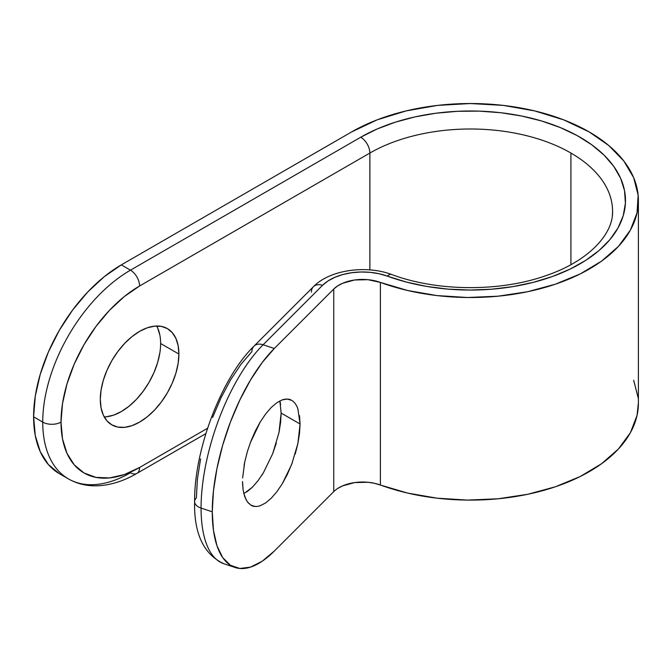 <?xml version="1.0" encoding="UTF-8"?>
<svg xmlns="http://www.w3.org/2000/svg" width="672" height="672" viewBox="0 0 672 672"><rect width="100%" height="100%" fill="white"/><g stroke="black" fill="none" stroke-linecap="round" stroke-linejoin="round"><path stroke-width="1.01" d="M104.227 416.909A55.566 32.08 120 0 0 160.616 343.501L178.895 354.052A55.566 32.08 -60 0 1 154.636 409.97A55.566 32.08 -60 0 1 111.821 424.864A55.566 32.08 -60 0 1 100.304 399.42L101.06 407.837L103.295 415.061L106.932 420.806L111.821 424.855L117.768 427.064L124.564 427.333L131.939 425.662L139.6 422.108L147.269 416.808L154.636 409.97L161.431 401.856L167.387 392.776L172.276 383.082L175.904 373.136L178.139 363.334L178.895 354.052L178.139 345.635L175.904 338.411L172.276 332.665L167.387 328.608L161.431 326.407L154.636 326.138L147.269 327.81L139.6 331.363L131.939 336.664L124.564 343.501L117.768 351.616L111.821 360.696L106.932 370.39L103.295 380.327L101.06 390.13L100.304 399.42A55.566 32.08 -60 0 1 124.564 343.501A55.566 32.08 -60 0 1 167.387 328.608A55.566 32.08 -60 0 1 178.895 354.052L160.616 343.501A55.566 32.08 120 0 0 156.702 326.012M243.844 493.718L252.386 487.225L257.998 480.74L263.399 472.76L272.731 453.592L278.964 432.642L281.156 413.087L300.073 424.007L297.881 443.562L291.648 464.52L282.316 483.689L276.923 491.66L271.312 498.145L265.7 502.891L260.299 505.705C256.469 506.89 253.361 506.722 250.967 505.201L248.077 502.765M246.204 500.027L243.625 492.803M242.668 485.596L242.542 481.538L243.096 489.838L244.734 496.717L247.388 501.9L250.967 505.201L255.326 506.478M205.884 433.583L136.928 473.399A12.919 7.459 60 0 1 130.46 472.752A124.06 71.627 -60 0 1 68.435 478.901A124.06 71.627 -60 0 1 42.739 422.108L33.6 416.833A124.06 71.627 120 0 1 121.321 264.886L130.46 270.161L121.321 264.886L351.607 131.939A168 96.995 180 0 1 589.193 131.939L563.732 119.876L534.694 110.914L503.177 105.386L470.4 103.53L437.623 105.386L406.106 110.914L377.059 119.876L351.607 131.939L121.321 264.886L104.21 276.713L87.755 291.976L72.584 310.094L59.296 330.372L48.384 352.019L40.278 374.212L35.288 396.094L33.6 416.833L42.739 422.108A12.919 7.459 0 0 0 61.018 422.108A111.14 64.168 -60 0 0 139.6 467.477A12.919 7.459 60 0 1 136.928 473.399A12.919 7.459 -120 0 0 139.6 467.477L207.606 428.224L139.6 467.477L124.27 474.592L109.528 477.935L95.945 477.397L84.034 472.987L74.256 464.873L66.998 453.382L62.521 438.942L61.018 422.108L62.521 403.528L66.998 383.922L74.256 364.048L84.034 344.652L95.945 326.491L109.528 310.262L124.27 296.587L139.6 285.986L369.877 153.04A142.153 82.076 180 0 1 570.914 153.04L570.914 264.692L570.914 153.04A142.153 82.076 180 0 1 612.553 211.075C613.553 233.671 588.974 261.248 545.378 275.831C499.472 292.034 436.733 291.488 391.768 274.537A12.919 5.653 110.1 0 0 387.324 276.125L379.008 273.722L370.028 272.32L360.755 271.992L351.548 272.74L342.787 274.546L334.824 277.318L327.986 280.955L322.552 285.314L263.105 344.761L274.294 348.491L333.74 289.044L333.74 491.635L274.294 551.082L262.198 561.238L250.555 567.109L239.837 568.47L230.437 565.278L222.718 557.642L216.989 545.857L213.461 530.384L212.268 511.812L213.461 490.862L216.989 468.334L222.718 445.082L230.437 422.016L239.837 400.025L250.555 379.94L262.198 362.536L274.294 348.491L333.74 289.044A33.289 19.219 180 0 1 380.402 282.425L380.402 485.016A33.289 19.219 0 0 0 333.74 491.635L333.74 289.044L337.663 285.902L342.586 283.282L354.631 279.989L367.945 279.686L380.402 282.425L380.402 485.016A168 96.995 0 0 0 551.342 488.107A168 96.995 0 0 0 638.4 403.116L638.4 200.525A168 96.995 180 0 1 551.342 285.516A168 96.995 180 0 1 380.402 282.425L407.66 290.497L437.002 295.579L467.452 297.503L498.002 296.201L527.638 291.715L555.366 284.197L580.272 273.899L601.524 261.164L618.408 246.406L630.386 230.126L637.031 212.864L638.148 195.191L633.679 177.694L623.784 160.952L608.79 145.53L589.193 131.939A168 96.995 180 0 1 638.4 200.525M271.312 498.145L276.923 491.66L282.316 483.689L287.288 474.516L292.345 462.672M295.226 454.062L297.881 443.562L299.519 433.415L300.073 424.007L299.519 415.708M250.295 442.798L260.299 421.865L265.7 413.885L271.312 407.4L276.923 402.662L282.316 399.848C286.146 398.664 289.254 398.832 291.648 400.352L287.288 399.067L282.316 399.848L276.923 402.662L271.312 407.4L265.7 413.885L260.299 421.865L255.326 431.029L250.967 441.034L247.388 451.483L244.734 461.983L242.626 477.96M59.296 473.626A124.06 71.627 120 0 1 33.6 416.833L35.288 435.616L40.278 451.744L48.384 464.57L59.296 473.626L68.435 478.901A124.06 71.627 120 0 1 42.739 422.108A124.06 71.627 -60 0 1 130.46 270.161L360.746 137.214L377.168 128.974L395.422 122.144L415.153 116.861L435.977 113.224L457.472 111.3L479.22 111.132L500.8 112.728L521.774 116.046L541.741 121.027L560.314 127.571L577.105 135.551L591.797 144.816L604.111 155.165L613.788 166.412L620.642 178.332L624.54 190.688L625.405 203.238L623.221 215.737L618.03 227.934L609.932 239.585L599.096 250.471L585.724 260.383L570.083 269.111L552.476 276.486L533.257 282.366L512.803 286.642L491.518 289.22L469.812 290.052L448.115 289.128L426.863 286.457L406.468 282.089L387.324 276.125A12.919 5.653 -69.9 0 1 391.793 274.554C366.274 264.877 329.809 269.707 313.412 286.726L253.966 346.172A12.919 9.139 45 0 1 263.105 344.761A124.06 50.652 108.4 0 0 201.071 508.082L212.268 511.812A124.06 50.652 -71.6 0 1 274.294 348.491L263.105 344.761A12.919 9.139 -135 0 0 254.024 346.114M159.86 352.783L157.626 362.586L153.997 372.532L149.108 382.225L143.153 391.306L136.366 399.42L128.99 406.258L121.321 411.558L113.66 415.111L106.285 416.783M157.626 327.86L159.86 335.084M333.74 491.635L274.294 551.082A124.06 50.652 -71.6 0 1 235.066 567.479A124.06 50.652 -71.6 0 1 212.268 511.812L201.071 508.082A124.06 50.652 -71.6 0 1 263.105 344.761L322.552 285.314A46.208 26.678 180 0 1 387.324 276.125A155.081 89.536 0 0 0 594.905 253.898A155.081 89.536 0 0 0 571.721 132.745A155.081 89.536 0 0 0 360.746 137.214A12.919 7.459 60 0 1 369.877 153.04L369.877 269.892L369.877 153.04A142.153 82.076 180 0 1 570.914 153.04A142.153 82.076 180 0 1 612.36 215.342M223.625 563.665A124.06 50.652 -71.6 0 1 201.071 508.082A124.06 50.652 108.4 0 0 223.877 563.749C203.633 554.308 193.88 533.593 194.611 501.623C194.023 450.29 221.399 377.714 253.966 346.172A12.919 9.139 45 0 0 251.916 351.582L241.072 364.165L230.647 379.756L221.038 397.748L212.621 417.455M200.575 458.934L197.408 479.119L196.342 497.893A12.919 7.459 180 0 0 194.611 501.715A12.919 7.459 0 0 0 201.071 508.082A12.919 7.459 180 0 1 194.611 501.715M280.064 401.822L280.602 404.788M291.648 400.352C294.428 402.049 296.512 404.88 297.881 408.836L300.073 424.007L281.156 413.087L280.602 422.495L278.964 432.642M276.301 443.142L272.731 453.592M263.399 472.76L261.904 475.154M257.998 480.74L252.386 487.225L246.775 491.963M337.663 488.502L342.586 485.881L354.631 482.58L367.945 482.278L374.413 483.286L407.66 493.088L437.002 498.17L467.452 500.094L498.002 498.792L527.638 494.306L555.366 486.788L580.272 476.49L601.524 463.756L618.408 448.997L630.386 432.718L637.031 415.456L638.4 402.788M638.148 397.782L633.679 380.285M311.363 292.135A12.919 9.139 45 0 1 313.471 286.675A12.919 9.139 45 0 1 322.552 285.314A12.919 9.139 -135 0 0 313.412 286.726M139.6 285.986L369.877 153.04A12.919 7.459 -120 0 0 360.746 137.214L130.46 270.161A12.919 7.459 60 0 1 139.6 285.986A12.919 7.459 -120 0 0 130.46 270.161A124.06 71.627 120 0 0 42.739 422.108A12.919 7.459 180 0 0 61.018 422.108A111.14 64.168 -60 0 1 139.6 285.986M281.156 413.087L279.854 400.907M244.02 465.73L244.734 461.983M235.066 567.479L223.877 563.749M136.928 473.399C123.472 481.211 110.124 485.352 96.894 485.814C86.503 486.083 77.02 483.781 68.435 478.901"/></g></svg>
